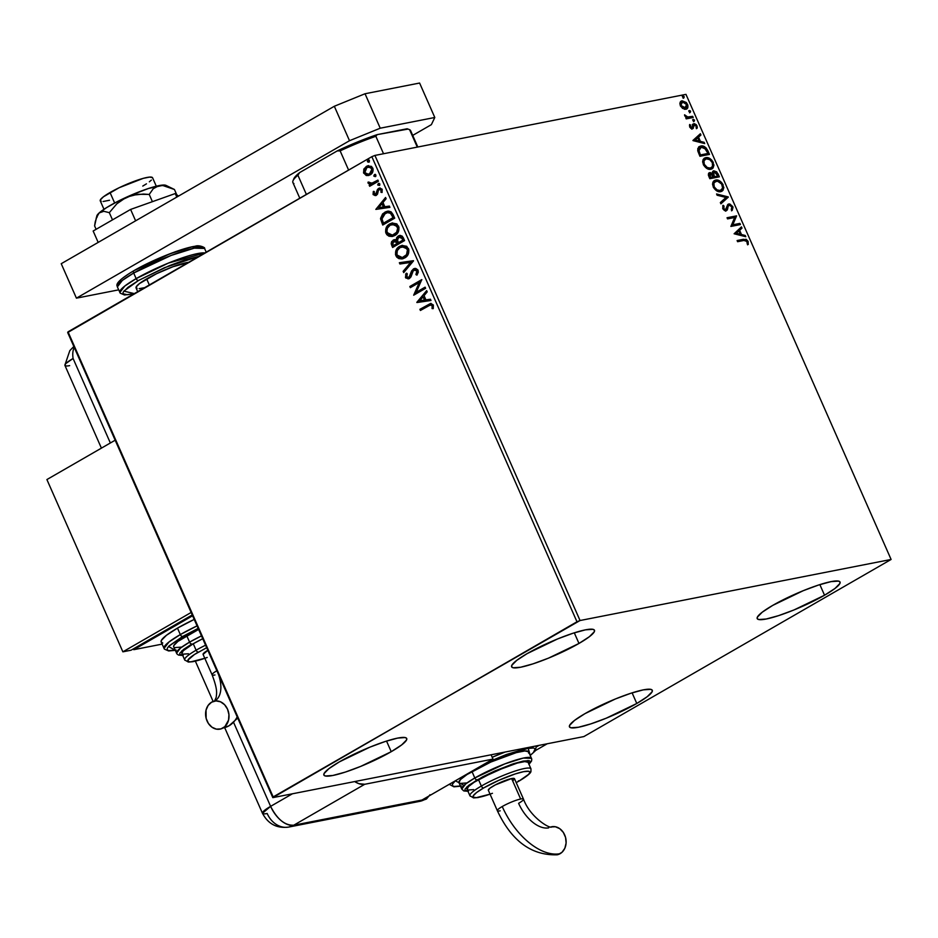 <?xml version="1.0" encoding="UTF-8"?>
<svg xmlns="http://www.w3.org/2000/svg" width="938" height="938" viewBox="0 0 938 938"><rect width="100%" height="100%" fill="white"/><g stroke="black" fill="none" stroke-linecap="round" stroke-linejoin="round"><path stroke-width="1.41" d="M391.228 751.69L386.538 741.067L391.228 751.69L360.696 766.393L345.266 772.103L332.873 775.468L325.427 775.996L323.938 775.151L324.044 773.592L328.945 768.632L339.38 761.867A45.27 7.058 -23.8 0 1 382.001 742.579A45.27 7.058 -23.8 0 1 406.717 738.511A45.27 7.058 -23.8 0 1 391.228 751.69A45.27 7.058 -23.8 0 1 348.608 770.977A45.27 7.058 -23.8 0 1 323.88 775.046A45.27 7.058 -23.8 0 1 339.38 761.867L369.9 747.152L385.342 741.454L397.735 738.077L405.181 737.549L406.67 738.405L406.564 739.953L401.663 744.913L391.228 751.69M824.537 595.231L819.859 584.609L824.537 595.231L794.017 609.946L778.575 615.645L766.194 619.021L758.736 619.537L757.259 618.693L757.365 617.145L762.266 612.174L772.701 605.409A45.27 7.058 -23.8 0 1 815.321 586.121A45.27 7.058 -23.8 0 1 840.038 582.052A45.27 7.058 -23.8 0 1 824.537 595.231A45.27 7.058 -23.8 0 1 781.917 614.519A45.27 7.058 -23.8 0 1 757.201 618.588A45.27 7.058 -23.8 0 1 772.701 605.409L803.221 590.706L818.663 584.995L831.045 581.63L838.502 581.103L839.979 581.947L839.873 583.506L834.972 588.466L824.537 595.231M636.785 703.477L632.106 692.854L636.785 703.477L606.265 718.18L590.823 723.89L578.441 727.255L570.984 727.782L569.507 726.927L569.612 725.379L574.513 720.419L584.949 713.654A45.27 7.058 -23.8 0 1 627.569 694.366A45.27 7.058 -23.8 0 1 652.285 690.298A45.27 7.058 -23.8 0 1 636.785 703.477A45.27 7.058 -23.8 0 1 594.164 722.764A45.27 7.058 -23.8 0 1 569.448 726.833A45.27 7.058 -23.8 0 1 584.949 713.654L615.469 698.939L630.911 693.241L643.292 689.864L650.749 689.336L652.227 690.192L652.133 691.74L647.22 696.7L636.785 703.477M578.981 643.445L574.291 632.822L578.981 643.445L548.449 658.159L533.007 663.858L520.625 667.235L513.168 667.762L511.691 666.906L511.796 665.359L516.697 660.399L527.133 653.622A45.27 7.058 -23.8 0 1 569.753 634.334A45.27 7.058 -23.8 0 1 594.469 630.266A45.27 7.058 -23.8 0 1 578.981 643.445A45.27 7.058 -23.8 0 1 536.36 662.732A45.27 7.058 -23.8 0 1 511.632 666.801A45.27 7.058 -23.8 0 1 527.133 653.622L557.653 638.919L573.095 633.209L585.488 629.844L592.933 629.316L594.422 630.16L594.317 631.72L589.416 636.679L578.981 643.445M580.047 620.522L374.919 155.427L685.971 94.363L891.1 559.458L580.047 620.522L273.169 796.925L68.028 331.829L371.847 156.681L576.976 621.777L272.817 797.64L583.87 736.576L891.1 559.458L580.047 620.522L576.976 621.777L371.847 156.681L67.688 332.544L272.817 797.64L583.87 736.576L891.1 559.458L685.971 94.363L374.919 155.427L371.847 156.681L374.919 155.427L580.047 620.522M680.859 101.339L682.067 100.788L680.085 102.406L680.308 105.748L684.412 109.289L686.417 109.113L687.73 107.788L687.882 105.326L686.382 102.535L682.067 100.788L680.437 101.785L679.839 103.895L682.489 108.421L686.71 108.96M693.205 117.496L692.701 116.347L687.32 117.004L684.564 114.788L686.745 117.508L685.725 117.707L686.229 118.868L693.205 117.496L692.701 116.347L687.882 117.098L684.564 114.788L686.745 117.508L685.725 117.707L686.229 118.868L693.205 117.496M689.653 126.935L691.001 128.494L692.725 128.705L694.624 124.813L696.172 126.02L696.137 127.756L697.075 128.295L697.309 127.158L696.313 124.695L694.237 123.628L692.959 124.262L691.916 127.627L690.614 126.935L690.556 125.059L689.665 124.496L689.653 126.935L692.455 128.776L694.425 124.824L696.172 126.02L696.137 127.756L697.075 128.295L696.969 125.715L693.874 123.675L691.916 127.627L690.474 126.689L690.556 125.059L689.665 124.496L689.653 126.935M707.944 150.912L705.974 147.77L703.019 146.094L699.49 146.469L697.79 148.556L697.884 151.253L699.936 156.283L709.491 154.407L707.944 150.912L707.264 151.299L708.706 154.571L707.264 151.299L707.944 150.912C705.822 146.949 703.418 145.331 700.745 146.047L699.349 146.551L697.696 150.35L699.936 156.283L709.491 154.407L707.944 150.912M713.771 170.786L711.696 174.046L709.034 173.026L711.696 174.046L712.376 173.647L709.726 172.627L708.811 173.084L709.726 172.627L708.882 176.567L709.832 178.701L719.376 176.825L716.726 171.865L713.771 170.786L712.552 171.654L712.376 173.647L710.324 172.592L708.589 173.354L708.366 175.101L709.832 178.701L719.376 176.825L718.051 173.811L713.197 170.997M728.322 197.121L716.562 193.967L717.113 195.233L725.977 197.472L720.349 202.561L720.9 203.827L728.24 196.921L716.562 193.967L717.113 195.233L725.977 197.472L720.349 202.561L720.9 203.827L728.322 197.121M739.918 223.396L732.813 224.792L736.588 215.857L727.044 217.733L727.548 218.894L734.677 217.499L730.878 226.433L740.422 224.557L739.918 223.396L739.636 224.71L739.918 223.396L732.813 224.792L736.588 215.857L727.044 217.733L727.548 218.894L734.677 217.499L730.878 226.433L740.422 224.557L739.918 223.396M743.963 240.445L746.8 241.031L747.269 243.986L748.266 244.431L748.114 241.371L746.179 239.284L737.104 240.538L737.608 241.699L743.963 240.445L747.14 241.57L747.269 243.986L748.266 244.431L748.114 241.371L743.553 239.272L737.104 240.538L737.608 241.699L743.963 240.445M734.114 233.773L745.792 236.728L745.241 235.473L741.501 234.523L739.625 230.291L742.005 228.133L741.454 226.879L734.114 233.773L745.792 236.728L745.241 235.473L741.501 234.523L739.625 230.291L742.005 228.133L741.454 226.879L734.114 233.773M728.38 205.586L727.173 208.295L727.841 206.067L729.295 205.117L731.839 206.899L731.288 209.573L732.191 210.429L732.789 206.63L729.776 203.968L727.689 204.636L725.578 209.62L723.866 208.682L724.03 206.079L723.046 205.293L722.881 208.869L724.359 210.417L726.493 210.663L728.521 205.68L730.022 205.164L731.839 206.899L731.288 209.573L732.191 210.429L733.012 207.263L732.097 207.017L731.511 210.816M720.783 191.669L722.952 190.414L723.843 187.53L721.568 182.418L716.515 179.99L714.041 180.741L712.939 182.124L712.528 184.247L713.525 187.612L718.074 191.469L722.025 191.211L723.186 184.88C720.841 181.069 718.309 179.475 715.624 180.084L714.334 180.553L713.197 186.943C715.565 190.707 718.098 192.29 720.783 191.669M710.898 169.25L713.068 167.996L713.959 165.111L711.684 159.999L706.631 157.572L704.157 158.323L703.043 159.706L702.632 161.84L703.641 165.194L708.19 169.051L712.141 168.793L713.302 162.462C710.957 158.651 708.425 157.056 705.728 157.666L704.45 158.135L703.301 164.525C705.681 168.301 708.202 169.872 710.898 169.25M693.041 140.63L704.719 143.584L704.157 142.33L700.416 141.38L698.552 137.147L700.921 135.002L700.369 133.735L692.948 140.442L704.719 143.584L704.157 142.33L700.416 141.38L698.552 137.147L700.921 135.002L700.369 133.735L693.041 140.63M694.155 121.307L694.413 119.97L692.877 119.712L693.862 121.307L694.53 120.181L693.299 119.372L692.936 120.498L694.155 121.307L694.53 120.181M690.239 112.419L690.345 110.895L688.961 110.825L689.934 112.419L690.603 111.294L689.383 110.485L689.02 111.61L690.239 112.419L690.603 111.294M683.849 97.927L683.954 96.403L682.571 96.333L683.544 97.927L684.212 96.802L682.993 95.993L682.618 97.118L683.849 97.927L684.212 96.802M368.704 175.476L366.547 175.535L371.249 174.069L372.656 172.123L373.09 169.051L371.518 166.401L367.192 165.979L364.014 168.817L363.545 172.756L366.125 175.418L367.098 175.418L364.272 173.131L366.547 175.535L370.147 174.867C372.632 173.471 373.512 171.185 372.761 168.031L368.095 165.709L366.395 166.366L363.792 169.286L363.721 173.237L363.792 169.286L366.395 166.366L368.364 165.663M378.401 181.257L377.897 180.096L371.882 183.332L369.818 183.332L369.209 182.16L368.036 182.148L368.036 182.945L370.451 184.387L369.162 185.126L369.678 186.287L378.401 181.257L377.897 180.096L371.366 183.461L372.433 183.227L368.036 182.148L368.118 183.203L370.451 184.387L369.162 185.126L369.678 186.287L378.401 181.257M374.649 193.615L376.326 194.06L374.11 193.72L374.368 191.704L373.324 191.458L373.183 194.658L375.915 195.503L377.51 194.154L378.436 190.308L379.679 189.359L381.016 189.863L380.957 192.278L382.059 192.478L382.059 189.136L379.527 188.057L377.416 189.582L375.775 194.166L374.25 193.955L374.368 191.704L373.324 191.458L373.066 194.412L373.863 191.352L373.066 194.412L376.326 195.303L377.51 194.154L378.436 190.308L379.925 189.335M393.139 214.661L391.111 211.859L388.766 211.144L385.846 211.707L382.61 213.911L380.57 218.366L382.739 225.05L394.687 218.167L393.139 214.661L387.359 211.238L384.768 212.246L380.582 218.941L382.739 225.05L394.687 218.167L393.139 214.661M404.571 240.585L402.308 236.212L400.291 235.415L398.287 235.966L396.704 237.595L396.282 240.105L393.866 239.823L391.592 241.676L391.193 243.81L392.623 247.468L404.571 240.585L403.246 237.572L399.541 235.485L398.287 235.966L396.282 240.105L393.116 240.163L391.685 245.334L392.623 247.468L404.571 240.585M413.517 260.87L399.354 262.734L399.916 264L410.598 262.441L403.141 271.328L403.703 272.595L413.435 260.682L399.354 262.734L399.916 264L410.598 262.441L403.141 271.328L403.703 272.595L413.517 260.87M425.113 287.157L416.226 292.281L421.783 279.618L409.836 286.5L410.352 287.661L419.263 282.526L413.67 295.2L425.618 288.306L425.113 287.157L416.226 292.281L421.783 279.618L409.836 286.5L410.352 287.661L419.263 282.526L413.67 295.2L425.618 288.306L425.113 287.157M428.361 305.882L431.292 304.944L432.277 306.14L432.066 308.579L433.239 308.637L433.368 305.002L430.741 303.431L419.896 309.306L420.412 310.466L430.472 304.897L432.148 305.718L432.066 308.579L433.239 308.637L433.368 305.002L430.589 303.455L419.896 309.306L420.412 310.466L428.361 305.882M416.918 302.54L430.988 300.488L430.436 299.222L425.922 299.879L424.058 295.646L427.2 291.894L426.649 290.628L416.824 302.353L430.988 300.488L430.436 299.222L425.922 299.879L424.058 295.646L427.2 291.894L426.649 290.628L416.918 302.54M413.904 270.109L417.398 270.941L417.34 272.852L416.449 274.447L416.859 271.047L415.909 274.553L417.14 274.846L415.909 274.553L416.929 275.151L417.867 269.91L415.897 268.502L413.693 268.784L411.606 270.906L409.062 277.238L406.764 276.886L407.315 273.826L406.189 273.345L405.708 274.248L405.779 277.988L408.921 278.75L410.985 276.862L413.341 270.554L415.511 269.851L416.648 270.672L417.011 272.032L415.909 274.553L416.929 275.151L418.289 272.278L418.043 270.25L414.549 268.491L413.4 268.936L408.839 277.484L406.682 276.722L407.315 273.826L406.189 273.345L405.451 277.413L409.425 278.504L410.985 276.862L412.896 271.164L414.889 269.792M404.782 257.903L408.253 254.151L408.886 249.93L406.705 246.295L401.886 245.439L396.774 248.933L395.473 254.397L396.68 257.071L398.849 258.618L401.898 258.923L404.782 257.903C408.206 256.004 409.437 252.861 408.452 248.5L402.05 245.404L399.611 246.342C396.129 248.253 394.91 251.419 395.93 255.84L402.343 258.853L404.782 257.903M394.898 235.497L398.369 231.733L399.002 227.512L396.821 223.877L392.002 223.021L386.89 226.515L385.588 231.979L386.796 234.652L388.965 236.2L392.014 236.505L394.898 235.497C398.322 233.585 399.541 230.455 398.568 226.081L392.166 222.986L389.727 223.936C386.245 225.847 385.014 229.001 386.046 233.421L392.459 236.435L394.898 235.497M375.833 209.397L389.915 207.345L389.352 206.079L384.838 206.735L382.974 202.502L386.116 198.75L385.565 197.484L375.833 209.397L389.915 207.345L389.352 206.079L384.838 206.735L382.974 202.502L386.116 198.75L385.565 197.484L375.833 209.397M379.187 185.419L379.843 184.34L379.093 183.344L377.686 184.786L379.187 185.419L379.749 183.871L378.331 183.485L377.756 185.021L379.351 185.454L377.756 185.021L378.975 183.332M375.259 176.52L375.915 175.453L375.177 174.456L373.77 175.898L375.083 176.614L375.833 174.984L374.414 174.597L373.84 176.133L375.435 176.567L373.84 176.133L375.048 174.433M368.869 162.028L369.443 160.492L368.2 160.011L367.356 161.172L368.106 162.18L369.443 160.492L368.013 160.105L367.45 161.641L368.493 162.18M431.046 303.361L420.447 309.2L420.881 310.197L419.896 309.306L430.882 303.408M431.316 304.756L432.617 305.471L432.606 308.473L433.286 308.508L432.066 308.579L432.688 305.612L430.741 304.862M430.976 300.465L417.457 302.435L430.976 300.465M425.02 299.984L423.05 296.854L425.02 299.984M419.755 300.781L423.05 296.854L424.48 300.09L419.755 300.781L423.05 296.854L424.48 300.09L419.755 300.781M414.15 294.931L419.802 282.42L414.15 294.931M410.821 287.391L409.836 286.5L421.866 279.782L410.387 286.395L410.821 287.391M416.765 292.164L425.184 287.321L416.765 292.164M415.217 269.71L417.398 270.941L414.444 270.003M408.628 278.844L405.451 277.413L406.729 273.228L405.814 276.78L407.831 278.821M408.862 277.367L410.645 275.678L410.656 273.662L413.4 268.936L414.831 268.456M415.159 268.374L412.931 269.663L410.422 276.171L408.839 277.484M404.09 272.126L403.141 271.328L411.137 262.335L399.916 264L399.916 262.652L400.456 263.895L411.137 262.335L403.692 271.223L404.09 272.126M402.59 258.794L396.469 255.722C395.449 251.314 396.68 248.148 400.163 246.237L402.332 245.357M396.164 251.325L396.024 254.292L397.606 257.375L400.01 258.7L403.059 258.712M399.4 258.513L400.01 258.7M401.323 258.888L402.027 258.865M402.437 245.322L399.107 246.94L396.645 250.036M395.918 253.389L396.024 254.292M402.508 246.659L406.377 247.362L408.206 250.962L407.069 254.597L402.988 257.375M403.481 246.53L404.466 246.577M402.519 257.469L404.817 256.649C407.561 255.136 408.546 252.627 407.784 249.145L407.244 249.25C408.007 252.744 407.01 255.242 404.266 256.754L402.238 257.528L397.126 255.077C396.375 251.548 397.372 249.027 400.127 247.503L402.109 246.741L407.784 249.145L402.39 246.694M395.215 239.565L393.104 240.433L391.861 242.156L393.092 247.198L391.685 245.334L393.116 240.163L394.511 239.682M400.139 235.368L397.513 237.056L396.821 239.999L398.287 235.966L399.811 235.438M392.19 241.488L391.861 242.156M398.791 237.126L401.276 237.255L402.836 240.128L398.392 242.684L403.375 240.022L402.25 238.803L402.836 240.128L398.392 242.684L397.419 239.694L398.158 237.631L398.791 237.126L402.801 238.698L403.375 240.022L398.392 242.684L397.466 240.175L398.791 237.126L401.347 236.845L402.531 238.135M394.64 240.996L396.528 241.254L397.712 243.294L393.878 245.498L392.811 244.396L393.643 241.301L394.699 240.972M393.643 241.301L395.531 241.089L397.161 243.399L393.339 245.604L397.712 243.294L396.903 242.801L397.161 243.399L393.339 245.604L392.494 243.012L393.315 241.523L397.454 242.696L394.195 241.195M402.801 238.698L399.342 237.021M392.705 236.376L386.585 233.316C385.565 228.895 386.796 225.73 390.278 223.819L392.436 222.939M386.28 228.907L386.139 231.874L387.347 234.547L389.516 236.095L392.659 236.388M389.516 236.095L390.114 236.294M392.541 222.916L389.223 224.522L386.749 227.617M386.034 230.971L386.139 231.874M392.612 224.252L396.493 224.944L398.322 228.544L396.516 232.999L393.104 234.969M393.597 224.112L394.581 224.159M392.635 235.051L394.933 234.23C397.677 232.718 398.662 230.22 397.9 226.726L397.36 226.832C398.111 230.326 397.126 232.823 394.382 234.336L392.354 235.11L387.242 232.659C386.479 229.13 387.476 226.609 390.243 225.097L392.225 224.323L397.9 226.726L392.506 224.276M388.109 211.097L383.736 213.254L381.426 216.608L381.274 219.832L383.208 224.78L380.582 218.941L384.768 212.246L387.617 211.202M388.942 212.422L391.275 213.43L393.491 217.604L383.454 223.185L381.977 218.894L385.284 213.407L387.3 212.609L391.275 213.43L387.57 212.563L390.466 213.313L392.401 216.467L391.275 213.43L393.491 217.604L392.401 216.467L392.952 217.71L383.454 223.185L382.047 219.363L382.294 216.655L383.994 214.31L387.582 212.563M389.903 207.321L376.384 209.291L389.903 207.321M383.947 206.841L381.965 203.71L383.947 206.841M378.671 207.65L381.965 203.71L383.396 206.946L378.671 207.65L381.965 203.71L383.396 206.946L378.671 207.65M375.775 194.166L376.994 193.322L375.423 194.213M376.83 191.751L376.994 193.322L377.955 189.476L376.83 191.751M379.151 189.558L381.731 190.051L380.957 192.278L382.153 192.29L380.957 192.278L382.059 192.478L382.2 189.406L378.589 188.421L377.416 189.582L379.82 188.01M379.562 188.046L378.589 188.421M380.23 189.253L381.731 190.051L379.949 189.324M375.704 195.585L373.605 194.307L376.032 195.538M374.239 195.151L375.118 195.55M380.078 187.952L377.955 189.476L376.326 194.06M379.726 185.302L378.307 184.915L378.319 183.989M370.147 186.017L369.162 185.126L370.991 184.282L368.118 183.203L368.575 182.042L369.115 183.696L370.991 184.282L369.713 185.021L370.147 186.017M371.882 183.332L377.967 180.26L372.093 183.32M371.753 183.379L371.061 183.414M375.81 176.414L374.391 176.027L374.403 175.101M375.317 174.339L374.414 174.597M368.587 165.616L365.433 167.456L363.874 171.103L365.457 174.703L368.951 175.429M363.874 171.103L363.956 172.135M368.693 166.929L370.662 167.023L372.058 168.183M368.552 174.175L370.182 173.6L372.234 168.535L369.642 173.706L368.306 174.234L364.8 172.615L366.91 167.527L368.235 167.011L372.234 168.535L372.503 170.118L371.26 172.768L368.423 174.187M372.234 168.535L368.517 166.964M369.42 161.922L367.45 161.641L368.657 159.941M368.927 159.847L368.013 160.105M368.74 159.906L367.919 161.301L369.044 162.075M400.127 247.503L404.489 246.811L407.455 249.801L406.517 254.702L402.437 257.493L399.119 257.141L396.926 254.515L397.313 250.516L400.127 247.503M390.243 225.097L395.015 224.534L397.7 227.969L396.633 232.284L392.553 235.075L388.684 234.394L386.902 231.51L387.429 228.098L390.243 225.097M366.91 167.527L370.123 167.128L371.929 169.415L370.721 172.873L368.399 174.21L365.773 173.8L364.565 171.842L364.988 169.555L366.91 167.527M747.656 244.501L747.223 241.347L745.112 239.542L737.209 240.773L743.553 239.272L742.861 239.671L747.422 241.769L748.114 241.371L747.422 241.769L747.586 244.83M740.832 227.43L741.325 228.532L742.005 228.133L738.945 230.678L739.625 230.291L738.945 230.678L740.809 234.91L745.241 235.473L744.831 236.482L740.809 234.91L738.945 230.678L741.325 228.532L740.832 227.43M735.697 233.621L740.293 234.219L735.697 233.621L738.863 230.971L735.697 233.621L738.863 230.971L740.293 234.219L735.697 233.621M727.149 217.979L736.588 215.857L732.132 225.19L739.238 223.795L732.132 225.19L735.908 216.256L727.149 217.979M728.521 205.68L729.295 205.117M731.769 210.499L732.449 208.271L731.734 206.325L728.111 204.343L732.097 207.017L732.789 206.63L728.803 203.956L727.9 204.402L728.803 203.956L726.504 208.682L724.898 210.018L723.01 208.74L724.898 210.018L725.578 209.62L722.881 208.365L723.35 206.477L723.01 208.74L723.702 208.342L724.03 206.079L722.694 205.95L724.03 206.079L723.046 205.293L722.717 208.517L726.129 210.78L727.853 207.896L727.325 209.901L725.449 211.167M726.129 210.78L727.325 209.901M726.504 208.682L725.578 209.62M725.051 209.971L725.824 209.08M726.129 210.874L727.712 206.301M716.843 194.6L728.24 196.921L727.642 197.508L716.843 194.6M714.017 180.764L714.932 180.471C717.629 179.862 720.161 181.468 722.506 185.267L723.186 184.88L721.662 191.399L723.163 187.928L721.791 183.954L718.133 180.87L714.111 180.717M720.83 190.379L719.915 190.824M715.448 181.632C713.232 182.007 712.575 183.825 713.466 187.084L714.146 186.697C713.255 183.438 713.924 181.62 716.128 181.245C718.297 180.741 720.337 182.019 722.225 185.103C723.116 188.339 722.459 190.133 720.267 190.508L718.098 190.918L715.495 189.699L713.595 187.366L712.986 184.481M713.056 184.036L714.779 181.831M714.791 181.831L717.617 181.222L721.65 184.047L722.647 188.128L720.267 190.508C718.109 191.012 716.069 189.734 714.146 186.697L713.466 187.084C715.389 190.133 717.418 191.399 719.587 190.906L720.912 190.32M720.595 190.543L717.136 189.945L714.275 186.967L713.853 183.18L716.128 181.245M719.587 190.906L720.267 190.508M709.726 172.627L709.14 172.85M713.079 171.185L717.359 174.21L718.051 173.811L717.359 174.21L718.59 176.977L716.046 172.264L713.079 171.185M714.275 171.947L713.208 172.486L715.952 172.475L717.887 175.863L713.654 176.954L717.207 176.25L714.334 176.555L713.584 172.358L712.692 174.491L713.372 174.105L712.692 174.491L713.396 176.367L714.076 175.969L713.654 176.954L714.334 176.555L713.372 174.105L714.275 171.947L717.887 175.863L713.654 176.954L712.622 174.069L713.337 172.416M709.304 174.257L709.609 177.739L710.289 177.352L710.254 173.788L713.349 176.743L709.609 177.739L708.753 174.89M710.254 173.788L712.212 174.609L713.349 176.743L709.609 177.739L713.349 176.743L710.289 177.352L709.398 174.796L710.254 173.788L709.175 174.316L709.773 174.151M704.133 158.346L705.048 158.065C707.744 157.455 710.265 159.05 712.622 162.849L713.302 162.462L711.778 168.981M711.766 168.992L713.267 165.51L711.907 161.535L708.249 158.452L704.215 158.311M710.945 167.972L706.982 168.125L703.711 164.947L703.406 160.844L706.244 158.827C708.413 158.323 710.441 159.612 712.341 162.696C713.232 165.92 712.575 167.726 710.383 168.09L711.027 167.902M710.699 168.125L707.252 167.527L704.262 164.279C703.371 161.019 704.028 159.202 706.244 158.827L709.796 159.648L712.341 162.696L712.505 166.472L710.383 168.09C708.213 168.594 706.185 167.327 704.262 164.279L703.582 164.678L704.262 164.279L703.969 160.761L706.244 158.827M705.564 159.226C703.348 159.589 702.691 161.406 703.582 164.678C705.493 167.714 707.533 168.992 709.691 168.488L710.383 168.09M699.009 146.762L700.065 146.445C702.738 145.73 705.142 147.348 707.264 151.299L703.84 147.078L699.42 146.609M700.569 147.606L698.189 151.182L698.869 150.784L698.189 151.182L699.385 154.571L700.076 154.172L699.725 155.333L700.405 154.934L698.869 150.784L701.249 147.207L705.833 149.142L708.002 153.445L707.311 153.832L699.725 155.333L707.311 153.832L699.725 155.333L698.13 150.772L699.173 148.192M699.818 147.829L702.304 147.125L704.379 147.794L708.002 153.445L700.405 154.934L698.798 149.986L699.408 148.216L701.249 147.207M699.76 134.286L700.24 135.389L700.921 135.002L697.86 137.534L698.552 137.147L697.86 137.534L699.736 141.767L704.157 142.33L703.758 143.35L699.736 141.767L697.86 137.534L700.24 135.389L699.76 134.286M694.612 140.477L699.22 141.075L694.612 140.477L697.79 137.839L694.612 140.477L697.79 137.839L699.22 141.075L694.612 140.477M691.529 127.885L689.934 127.334L689.465 125.2L690.556 125.059L689.793 127.087L691.74 127.615M692.279 124.66L692.959 124.262M693.874 123.675L693.194 124.062L696.289 126.114L696.969 125.715L696.289 126.114L696.395 128.682M693.569 125.27L694.425 124.824M693.944 125.2L693.194 125.622L693.018 126.993L693.698 126.607L692.69 128.588L693.37 128.201L691.775 129.174M693.194 125.622L692.502 128.811L693.37 128.201M696.571 128.178L695.633 125.082L692.924 124.144M693.299 119.372L692.936 120.498M692.619 119.771L693.839 120.58L693.475 121.694M693.885 121.354L692.772 119.759M685.83 117.954L686.745 117.508L685.83 117.954M684.623 115.491L685.655 115.737L685.045 116.289L684.623 115.491M686.194 117.25L692.701 116.347L692.42 117.66L692.021 116.734L686.053 117.191M689.067 117.309L688.457 117.402M689.383 110.485L689.02 111.61M688.703 110.883L689.922 111.692L689.559 112.806M689.969 112.466L688.844 110.86M682.067 100.788L681.387 101.187L686.851 104.728L687.531 104.329L682.067 100.788L681.176 101.116M685.819 109.289C687.812 108.937 688.386 107.284 687.531 104.329L686.335 109.148M686.264 109.207L687.343 106.662L686.346 103.766L683.462 101.398L680.765 101.374M687.249 107.647L687.343 106.662M681.903 102.348L680.484 105.982L682.583 101.949L686.675 104.505L684.634 108.527L682.512 108.151L680.578 106.17L680.249 103.942L681.457 102.477M681.574 102.43L683.579 101.937L686.288 103.801L686.956 106.557L685.76 107.999L681.176 105.584L680.484 105.982L684.634 108.527L685.631 108.046M685.303 108.28L682.911 107.589L681.094 105.396L681.117 103.039L682.583 101.949M684.634 108.527L685.315 108.128M682.993 95.993L682.618 97.118M682.313 96.38L683.532 97.2L683.157 98.314M683.579 97.974L682.454 96.368M738.863 230.971L740.293 234.219L736.377 233.234L738.863 230.971M697.79 137.839L699.22 141.075L695.293 140.09L697.79 137.839M272.817 797.64L67.688 332.544L68.028 331.829L273.169 796.925L272.817 797.64M293.922 183.531A64.323 10.037 -23.8 0 1 292.996 180.788A64.323 10.037 -23.8 0 1 297.897 175.207L306.374 194.424L297.897 175.207L299.668 172.569L337.211 150.924L340.131 150.866L348.608 170.083L340.131 150.866A64.323 10.037 -23.8 0 1 375.845 136.303L377.146 134.638L407.151 128.752L409.589 129.679L417.281 147.114L409.589 129.679A64.323 10.037 -23.8 0 1 410.645 132.047M299.797 198.211L292.902 182.57A64.323 10.037 156.2 0 1 297.897 175.207L299.668 172.569A62.893 9.814 156.2 0 0 293.735 178.959L299.668 172.569L337.211 150.924A62.893 9.814 156.2 0 1 377.146 134.638L375.845 136.303L383.536 153.738L375.845 136.303A64.323 10.037 156.2 0 0 340.131 150.866L337.211 150.924L347.341 146.293L377.146 134.638L408.065 129.081M417.832 147.008L410.61 130.64A64.323 10.037 156.2 0 0 409.589 129.679L407.151 128.752A62.893 9.814 156.2 0 1 407.385 128.834A62.893 9.814 156.2 0 1 407.526 128.881M156.294 186.216L152.566 177.751A28.586 4.455 156.2 0 0 136.948 180.331A28.586 4.455 156.2 0 0 110.027 192.513L114.659 203.007L110.027 192.513A28.586 4.455 156.2 0 0 100.249 200.826L103.977 209.291M188.644 262.288A30.977 4.831 156.2 0 0 146.656 278.903L149.33 284.964L146.656 278.903A30.977 4.831 156.2 0 0 136.045 287.919L137.698 291.659M137.1 288.576L136.162 286.934L139.516 283.534L156.494 273.744L172.991 266.72L189.617 262.194M144.628 287.673L139.164 288.646M101.21 201.436L100.343 199.911L103.438 196.781L119.114 187.741L143.291 178.337L149.681 177.083L152.531 177.692M151.393 180.061L149.365 181.808M146.457 183.836L142.775 186.076M109.512 200.251L103.121 201.506M201.447 247.28L191.727 246.975L169.755 253.87L134.099 270.613A2.38 1.337 60 0 0 133.841 270.707A2.38 1.337 60 0 0 133.688 273.028L171.115 255.441L194.236 248.171L204.566 248.441A47.65 7.434 156.2 0 0 178.548 252.721A47.65 7.434 156.2 0 0 133.688 273.028L136.151 278.621L124.824 286.02L119.841 292.504A47.65 7.434 -23.8 0 1 136.151 278.621A2.38 1.337 60 0 0 138.472 280.509L128.037 287.274L123.124 292.246L123.019 293.793L127.521 294.755L134.333 293.606L123.851 291.12L138.472 280.509A2.38 1.337 -120 0 1 136.151 278.621L133.688 273.028A47.65 7.434 156.2 0 0 117.367 286.899L122.35 280.415L133.688 273.028A2.38 1.337 -120 0 1 133.841 270.707A2.38 1.337 -120 0 1 134.099 270.613L164.619 255.898L180.061 250.188L192.454 246.823M136.151 278.621A47.65 7.434 -23.8 0 1 204.859 252.943L168.477 263.062L136.151 278.621M118.763 282.338L120.451 280.134M123.664 277.378L128.272 274.154M196.886 246.19L201.389 247.151M138.472 280.509L168.992 265.806L184.434 260.096L198.95 256.355L164.572 267.647L138.472 280.509M412.708 135.4L431.374 124.648L434.798 117.485L380.23 128.201L349.511 140.712L76.424 298.155L118.68 289.854L76.424 298.155L61.228 263.707L334.327 106.264L61.228 263.707L76.424 298.155L349.511 140.712L334.327 106.264L349.511 140.712L380.23 128.201L365.034 93.753L334.327 106.264L365.034 93.753L419.603 83.036L365.034 93.753L380.23 128.201L434.798 117.485L419.603 83.036L434.798 117.485L431.374 124.648L412.708 135.4M93.155 231.018L98.173 242.403L93.155 231.018L130.605 209.432L135.623 220.817L130.605 209.432L175.242 193.545L176.801 197.074L175.242 193.545L178.478 196.112L175.242 193.545L130.605 209.432L93.155 231.018M176.754 194.741L174.433 189.488L176.754 194.741M97.153 217.124L96.977 215.517L99.158 212.938A38.118 5.945 156.2 0 0 96.837 215.881L94.609 225.917L96.11 229.318L94.609 225.917L95.219 221.849L97.423 215.165L99.158 212.938L103.801 211.296L109.312 212.656L112.501 219.867L109.312 212.656L116.851 203.781L121.377 200.099L131.953 195.256L143.444 194.049L149.224 194.436L152.413 201.67L149.224 194.436L153.246 188.726L155.884 186.744L162.567 185.431L174.433 189.488L165.979 185.384A38.118 5.945 156.2 0 0 159.026 185.607L166.284 185.572M96.133 218.214L99.158 212.938L101.316 211.66L103.801 211.296L109.312 212.656L116.851 203.781L126.466 197.191L137.675 194.26L149.224 194.436L153.246 188.726L159.026 185.607A38.118 5.945 156.2 0 0 126.466 197.191A38.118 5.945 156.2 0 0 99.158 212.938L106.51 207.661L117.707 201.412L131.027 195.163L148.603 188.444L162.567 185.431L172.428 188.479M65.73 365.914L65.003 364.648L65.895 363.487L73.082 358.48A23.825 13.402 -120 0 1 74.266 347.459A23.825 13.402 60 0 0 73.082 358.48L65.895 363.487L65.003 364.648L65.73 365.914M69.658 365.632A23.825 3.717 -23.8 0 1 64.874 365.128A23.825 3.717 -23.8 0 1 73.082 358.48A23.825 3.717 156.2 0 0 64.921 365.41L101.41 448.141M493.001 759.088L364.765 784.274L358.82 783.652L354.681 781.565A23.825 13.402 -120 0 0 364.765 784.274L293.758 825.206L421.994 800.02L493.001 759.088L364.765 784.274L293.758 825.206C284.906 825.557 277.191 819.273 270.613 806.352L233.632 722.483L270.613 806.352A23.825 13.402 60 0 0 293.758 825.206A23.825 19.346 78.9 0 1 288.845 827.046L293.758 825.206L421.994 800.02A23.825 19.346 78.9 0 1 421.303 800.395A23.825 19.346 -101.1 0 0 421.994 800.02L493.001 759.088L491.102 754.785L493.001 759.088M292.386 793.806L270.613 806.352L262.464 813.281A23.825 3.717 -23.8 0 1 270.613 806.352L292.386 793.806M110.356 442.982L73.082 358.48L110.356 442.982M426.11 799.153L419.814 801.333A23.825 19.346 -101.1 0 0 424.035 799.868A23.825 19.346 78.9 0 1 419.814 801.333L288.845 827.046A23.825 19.346 78.9 0 1 267.189 813.516A23.825 3.717 -23.8 0 1 262.464 813.281L224.757 727.806M426.509 798.93L430.003 794.756L426.509 798.93L421.303 800.395L425.934 799.235M237.197 716.855A59.598 33.51 -120 0 1 229.4 725.566A59.598 33.51 -120 0 1 222.998 728.029A14.293 11.608 78.9 0 1 219.926 729.154A14.293 11.608 78.9 0 1 206.36 719.141A14.293 11.608 78.9 0 1 211.601 702.187L215.951 700.909L220.512 701.8L224.581 704.708L227.535 709.198L228.942 714.592L228.567 720.067L224.886 726.622L220.887 728.932L216.35 729.131L211.953 727.196L208.365 723.421L206.149 718.379L206.032 710.148L208.119 705.435L211.601 702.187A14.293 11.608 78.9 0 1 214.673 701.061A14.293 11.608 78.9 0 1 228.239 711.074A14.293 11.608 78.9 0 1 222.998 728.029A59.598 33.51 60 0 0 229.4 725.566M214.931 700.909A31.013 17.435 60 0 0 218.484 674.457A31.013 17.435 -120 0 1 214.931 700.909M216.854 670.764A14.293 2.228 156.2 0 0 212.094 674.809A14.293 2.228 -23.8 0 1 216.854 670.764M175.218 650.245L168.523 646.493L182.64 636.468A2.38 1.337 -120 0 1 180.319 634.58L168.992 641.979L164.009 648.451A47.65 7.434 -23.8 0 1 180.319 634.58L177.481 628.12A47.65 7.434 156.2 0 0 161.16 642.002L164.385 649.108L168.664 650.96L175.254 650.339M182.652 655.287L181.526 651.136L191.891 644.007A2.38 1.337 -120 0 1 189.582 642.131L180.518 648.041L176.532 653.223A38.118 5.945 -23.8 0 1 189.582 642.131L186.732 635.671A38.118 5.945 156.2 0 0 173.682 646.763L176.977 653.962L178.525 655.076L182.722 655.463M207.204 657.444A30.977 4.831 -23.8 0 1 188.198 661.513A30.977 4.831 -23.8 0 1 198.422 652.086A2.38 1.337 -120 0 1 196.112 650.198A33.358 5.206 156.2 0 0 185.126 660.375M181.878 653.528L183.203 650.761L193.263 643.749A33.358 5.206 156.2 0 0 181.843 653.458L184.692 659.918A33.358 5.206 -23.8 0 1 196.112 650.198L193.263 643.749L202.737 638.731A33.358 5.206 156.2 0 0 193.263 643.749L196.112 650.198A33.358 5.206 -23.8 0 1 205.586 645.192M192.607 615.774L133.794 649.682L133.419 648.85L133.794 649.682L192.607 615.774M176.133 650.081L168.676 650.597L167.198 649.753L167.304 648.205L168.992 646.001L182.64 636.468L198.164 628.378L182.64 636.468A2.38 1.337 60 0 1 180.319 634.58A47.65 7.434 -23.8 0 1 197.062 625.88L180.319 634.58L177.481 628.12A47.65 7.434 156.2 0 1 194.213 619.42L177.481 628.12L166.483 635.249L161.324 640.466L161.219 642.108L162.778 642.999M162.098 644.125L133.794 649.682L162.098 644.125M115.175 440.203L46.9 479.564L122.878 651.828L131.062 650.21L122.878 651.828L191.153 612.467L115.175 440.203L191.153 612.467L122.878 651.828L46.9 479.564L115.175 440.203M192.243 614.941L131.062 650.21L192.243 614.941M173.729 646.857L173.811 645.543L177.939 641.369L198.844 629.316M181.245 647.126L174.972 647.572M198.622 629.421A38.118 5.945 156.2 0 0 186.732 635.671L189.582 642.131A38.118 5.945 -23.8 0 1 201.471 635.882L189.582 642.131A2.38 1.337 60 0 0 191.891 644.007L183.649 649.354L179.779 653.27L179.697 654.501L183.25 655.252M203.253 638.063L202.585 638.379M188.468 653.774L182.969 654.161M206.688 647.701L194.436 654.513L187.928 660.118L188.866 661.759L190.93 661.829L204.801 658.3M203.089 654.407L207.966 650.21M196.112 650.198A2.38 1.337 60 0 0 198.422 652.086M214.943 674.973A14.293 2.228 -23.8 0 1 212.105 674.844L203.077 654.372A14.293 2.228 156.2 0 1 207.837 650.292M500.177 810.831A14.293 2.228 -23.8 0 1 497.339 810.69A14.293 2.228 -23.8 0 1 502.24 806.528A14.293 2.228 -23.8 0 1 520.66 799.024A14.293 2.228 -23.8 0 1 523.498 799.153A14.293 2.228 156.2 0 0 520.66 799.024A14.293 2.228 156.2 0 0 502.24 806.528A59.598 33.51 60 0 0 560.115 853.686A14.293 11.608 -101.1 0 0 565.356 836.743A14.293 11.608 -101.1 0 0 551.79 826.718M488.335 790.265L489.917 788.201L495.37 784.883L511.632 778.552L520.66 799.024L511.632 778.552A14.293 2.228 156.2 0 0 496.636 784.227A14.293 2.228 156.2 0 0 488.323 790.23L497.339 810.69C511.48 840.917 531.424 855.62 557.172 854.799M505.207 752.018L492.192 757.259A47.65 7.434 -23.8 0 1 505.207 752.018M530.158 755.371L533.37 752.616L535.164 748.864L533.675 748.008L526.23 748.536L506.368 754.515L486.998 762.547L528.188 748.196L530.216 755.336M528.997 764.388L531.541 761.035L531.764 759.135L528.68 751.854A38.118 5.945 156.2 0 0 507.857 755.278A38.118 5.945 156.2 0 0 471.966 771.517L474.816 777.977A38.118 5.945 -23.8 0 1 510.706 761.738A38.118 5.945 -23.8 0 1 531.529 758.314L523.263 758.092L504.761 763.907L474.816 777.977A2.38 1.337 60 0 0 477.137 779.865L511.374 764.435L528 760.554L528.926 764.212M530.521 768.386A33.358 5.206 156.2 0 0 481.346 786.056A2.38 1.337 60 0 0 483.656 787.943A30.977 4.831 -23.8 0 1 523.58 771.669A30.977 4.831 -23.8 0 1 519.136 780.979A2.38 1.337 60 0 0 519.382 780.873L518.409 780.862M530.967 768.843L528.117 762.383A33.358 5.206 156.2 0 0 509.897 765.385A33.358 5.206 156.2 0 0 478.497 779.595L481.346 786.056A33.358 5.206 -23.8 0 1 512.746 771.845A33.358 5.206 -23.8 0 1 530.967 768.843L530.931 771.587C530.826 771.74 531.295 773.709 519.371 780.885A2.38 1.337 -120 0 1 519.136 780.979L528.469 774.46L529.63 772.947L529.7 771.892L528.68 771.306L523.58 771.669L515.114 773.967L498.981 780.252L483.656 787.943L476.516 792.575L473.162 795.963L473.092 797.03L476.176 797.687L490.046 794.146M547.264 743.752L535.492 750.541L547.264 743.752M536.7 746.73L539.08 745.37L536.7 746.73M464.005 785.352L455.352 780.791L452.538 784.051L452.433 785.598L453.922 786.454L461.367 785.927M466.491 782.972L460.218 783.418M458.963 782.702L460.476 779.537L467.065 774.507L490.82 762.055L516.322 752.628L524.846 750.951L528.633 751.76L528.54 753.073M471.966 771.517A38.118 5.945 156.2 0 0 458.916 782.62L461.766 789.081A38.118 5.945 -23.8 0 1 474.816 777.977L471.966 771.517M528.833 764.306L530.251 761.339L529.079 760.671L523.205 761.081L513.426 763.743L494.807 770.989L482.519 776.91L468.894 785.2L465.025 789.128L464.943 790.347L468.496 791.109M473.702 789.62L468.214 790.007M467.124 789.386L468.437 786.619L474.206 782.21L494.994 771.306L517.307 763.063L524.764 761.597L528.082 762.313M478.497 779.595A33.358 5.206 156.2 0 0 467.077 789.304L469.926 795.764A33.358 5.206 -23.8 0 1 481.346 786.056L478.497 779.595M516.205 782.609L519.136 780.979M551.661 826.741C551.38 829.696 530.38 818.1 523.498 799.153L514.481 778.692A14.293 2.228 156.2 0 0 511.632 778.552L514.458 778.657M514.423 779.15L512.875 780.709M492.45 793.29A30.977 4.831 -23.8 0 1 473.432 797.359A30.977 4.831 -23.8 0 1 483.656 787.943A2.38 1.337 -120 0 1 481.346 786.056A33.358 5.206 156.2 0 0 470.372 796.221M467.886 791.133L466.772 786.982L477.137 779.865A2.38 1.337 -120 0 1 474.816 777.977L465.752 783.887L461.766 789.081L463.771 790.922L467.968 791.309M558.016 854.6L562.003 852.29L564.852 848.233L566.106 843.039L565.579 837.505L563.351 832.463L559.775 828.688L555.378 826.753L550.829 826.953M523.498 799.153A14.293 2.228 -23.8 0 1 518.608 803.315A31.013 17.435 60 0 0 548.718 827.855M557.055 854.823A14.293 11.608 -101.1 0 0 560.115 853.686A59.598 33.51 -120 0 1 502.24 806.528A14.293 2.228 156.2 0 0 497.328 810.655M728.978 205.234L728.287 205.621M725.918 209.502L725.238 209.889M699.349 146.551L698.669 146.938M692.127 127.545L691.447 127.943M694.167 124.918L693.487 125.305M408.053 129.081L407.385 128.834M292.996 180.788L293.735 178.959M134.122 293.723L124.496 295.001L120.216 293.148L117.367 286.899C119.032 286.665 109.605 285.058 133.864 270.695C152.085 260.049 182.195 247.984 195.174 246.248C199.114 244.63 205.832 247.784 204.566 248.441L206.208 252.17M73.844 346.485L69.822 350.624L64.874 365.14M213.149 701.472L195.374 661.173M288.845 827.046C276.991 828.653 268.186 824.056 262.464 813.281M237.724 718.074L229.013 725.801L220.055 729.131M214.544 701.085L216.232 697.251C216.397 693.839 218.202 690.814 212.105 674.844M184.692 659.918L188.362 662.064L192.841 661.7L204.824 658.335M536.466 745.874L535.164 750.975L530.251 755.418M469.926 795.764L473.608 797.921L478.087 797.558L490.058 794.181M516.217 782.644L519.371 780.885M449.255 784.309L453.91 786.818L460.499 786.185"/></g></svg>
